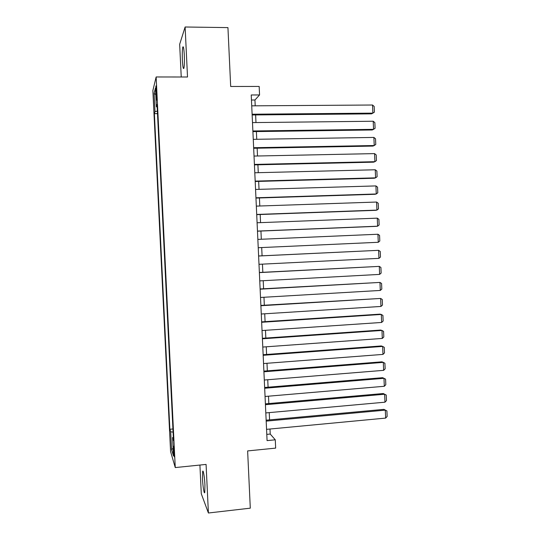 <?xml version="1.0" encoding="UTF-8"?>
<svg xmlns="http://www.w3.org/2000/svg" width="540" height="540" viewBox="0 0 540 540"><rect width="100%" height="100%" fill="white"/><g stroke="black" fill="none" stroke-linecap="round" stroke-linejoin="round"><path stroke-width="0.81" d="M204.93 484.988C204.586 477.11 203.175 468.936 202.642 471.528L202.5 478.899C202.838 486.581 204.235 494.937 204.788 492.345L204.93 484.988M184.295 54.992C183.904 48.398 183.398 45.785 182.776 47.149C182.263 49.64 182.135 54.047 182.385 60.372C182.77 66.926 183.276 69.538 183.91 68.202C184.41 65.772 184.545 61.364 184.295 54.992M174.258 452.831L173.387 446.135L174.278 456.8L174.258 452.831M199.915 465.055L201.292 493.756L208.406 513L250.297 508.167L247.631 450.92L275.656 448.119L275.279 439.81L270.223 434.052L269.993 429.023M152.861 90.558L170.579 451.575L175.264 467.573L156.141 76.97L152.861 90.558M156.141 76.97L187.515 77.004L185.119 27L179.665 44.287L181.238 76.997M185.119 27L227.941 27.608L230.681 86.481L259.173 86.441L259.558 94.946L251.228 94.979L267.077 440.606L275.279 439.81M155.891 92.246L156.668 100.116L156.478 90.005L155.891 85.921L155.891 92.246L156.593 92.246M173.34 437.312L172.577 437.582L173.488 440.37L157.046 104.524L156.377 106.819L157.16 106.967M172.577 437.582L173.475 455.929L171.565 449.577L170.694 431.804L169.871 429.266L154.379 113.65L154.987 111.564L154.096 93.393L155.453 88.034L156.377 106.819M208.406 513L206.078 464.42L175.264 467.573M255.211 105.82L254.948 99.995L259.558 94.946M269.575 419.877L269.244 412.614M268.832 403.549L268.495 396.191M268.083 387.207L267.739 379.748M267.334 370.845L266.99 363.285M266.584 354.463L266.234 346.808M265.835 338.067L265.478 330.311M265.086 321.651L264.722 313.794M264.33 305.215L263.966 297.263M263.581 288.765L263.209 280.712M262.825 272.295L262.454 264.141M262.076 255.805L261.697 247.556M261.313 239.254L260.942 231.039M260.557 222.635L260.185 214.508M259.794 206.003L259.43 197.957M259.031 189.351L258.667 181.393M258.269 172.679L257.911 164.801M257.506 155.993L257.148 148.196M256.743 139.286L256.392 131.578M255.98 122.56L255.629 114.932M251.458 100.015L254.948 99.995M266.794 434.383L270.223 434.052M157.369 111.139L154.987 111.564M157.491 113.623L154.379 113.65M172.928 428.983L169.871 429.266M170.694 431.804L173.084 432.101M155.776 94.588L154.096 93.393M171.565 449.577L173.104 448.322M251.728 105.84L372.533 105.017L372.87 113.13L371.534 113.859L252.146 114.966M252.113 114.224L372.87 113.13L374.409 112.118L374.173 106.454L372.533 105.017M252.497 122.6L373.207 121.237L373.552 129.337L372.209 129.978L252.909 131.625M252.882 130.977L373.552 129.337L375.091 128.291L374.855 122.634L373.207 121.237M253.26 139.34L373.889 137.43L374.227 145.523L372.883 146.084L253.672 148.264M253.645 147.703L374.227 145.523L375.766 144.443L375.53 138.794L373.889 137.43M254.03 156.067L374.564 153.61L374.902 161.69L373.558 162.169L254.435 164.882M254.414 164.417L374.902 161.69L376.441 160.583L376.205 154.933L374.564 153.61M254.799 172.766L375.246 169.769L375.584 177.842L374.233 178.241L255.197 181.487M255.177 181.116L375.584 177.842L377.116 176.701L376.88 171.059L375.246 169.769M255.562 189.452L375.921 185.915L376.258 193.982L374.909 194.292L255.953 198.072M255.94 197.788L376.258 193.982L377.784 192.807L377.548 187.171L375.921 185.915M256.325 206.118L376.596 202.041L376.933 210.101L375.577 210.33L256.716 214.637M256.709 214.448L376.933 210.101L378.459 208.892L378.223 203.263L376.596 202.041M257.087 222.77L377.271 218.153L377.608 226.199L376.252 226.348L257.472 231.181M257.472 231.086L377.608 226.199L379.134 224.964L378.898 219.341L377.271 218.153M257.85 239.402L377.939 234.245L378.277 242.285L258.235 247.712L378.277 242.285L379.802 241.016L379.566 235.4L377.939 234.245M258.613 256.014L378.614 250.324L258.613 255.974M258.991 264.31L378.952 258.356L378.614 250.324L380.241 251.438L380.471 257.047L378.952 258.356M259.375 272.606L379.289 266.382L259.369 272.477M259.754 280.894L379.627 274.401L379.289 266.382L380.909 267.462L381.146 273.065L379.627 274.401M260.132 289.184L379.957 282.42L260.125 288.961M260.516 297.466L380.295 290.439L379.957 282.42L381.577 283.466L381.814 289.069L380.295 290.439M260.894 305.741L380.632 298.445L260.881 305.424M261.272 314.01L380.963 306.45L380.632 298.445L382.246 299.457L382.482 305.053L380.963 306.45M261.65 322.279L381.301 314.456L379.931 314.152L261.63 321.874M262.028 330.541L381.638 322.454L381.301 314.456L382.914 315.434L383.15 321.017L381.638 322.454M262.406 338.803L381.969 330.446L380.599 330.062L262.386 338.303M262.784 347.051L382.307 338.432L381.969 330.446L383.582 331.391L383.812 336.967L382.307 338.432M263.162 355.307L382.637 346.417L381.267 345.951L263.135 354.719M263.54 363.548L382.975 354.402L382.637 346.417L384.251 347.328L384.48 352.904L382.975 354.402M263.918 371.79L383.306 362.374L381.929 361.827L263.891 371.115M264.296 380.025L383.643 370.346L383.306 362.374L384.912 363.251L385.148 368.82L383.643 370.346M264.674 388.253L383.974 378.317L382.597 377.69L264.641 387.49M265.052 396.482L384.311 386.282L383.974 378.317L385.58 379.154L385.81 384.716L384.311 386.282M265.43 404.703L384.642 394.24L383.258 393.532L265.39 403.853M265.808 412.925L384.973 402.192L384.642 394.24L386.242 395.044L386.478 400.599L384.973 402.192M383.258 393.532L386.242 395.044M266.186 421.132L385.31 410.144L383.92 409.361L266.139 420.194M266.558 429.347L385.641 418.095L385.31 410.144L386.91 410.92L387.139 416.468L385.641 418.095M383.92 409.361L386.91 410.92M156.749 96.019L156.08 96.019M203.189 471.474L202.642 471.528M183.404 47.156L182.776 47.149"/></g></svg>

